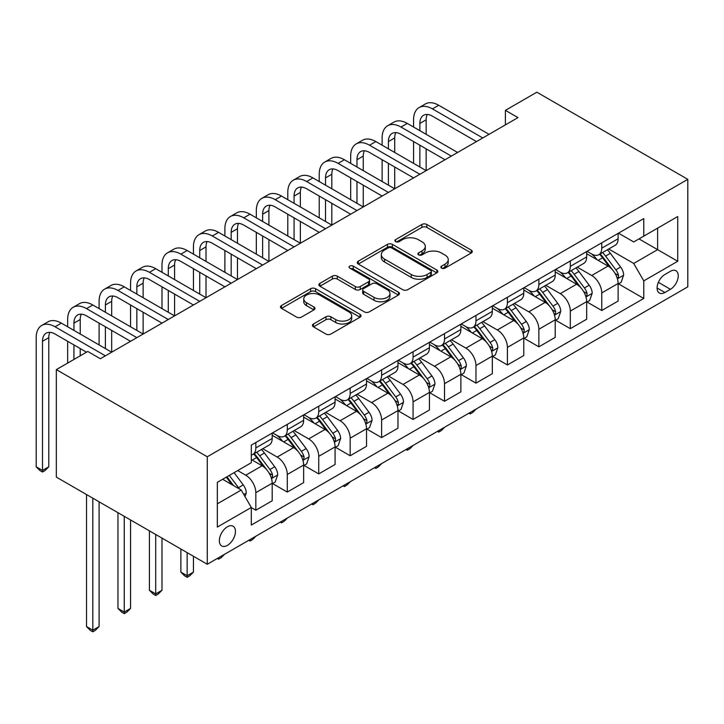 <?xml version="1.0" encoding="UTF-8"?>
<svg xmlns="http://www.w3.org/2000/svg" width="724" height="724" viewBox="0 0 724 724"><rect width="100%" height="100%" fill="white"/><g stroke="black" fill="none" stroke-linecap="round" stroke-linejoin="round"><path stroke-width="1.09" d="M441.568 268.133A2.444 1.412 0 0 0 445.025 268.133L471.27 252.984A3.493 2.018 0 0 0 472.292 251.563A3.493 2.018 0 0 0 471.27 250.133L426.816 224.476A3.493 2.018 0 0 0 421.875 224.476L395.639 239.617A2.444 1.412 0 0 0 394.924 240.621A2.444 1.412 0 0 0 395.639 241.617A2.444 1.412 0 0 0 399.096 241.617L402.49 239.653A11.177 6.453 0 0 1 418.3 239.653L422.002 241.798A11.177 6.453 0 0 1 425.278 246.359A11.177 6.453 0 0 1 422.002 250.92L418.608 252.884A2.444 1.412 0 0 0 417.893 253.88A2.444 1.412 0 0 0 418.608 254.875A2.444 1.412 0 0 0 422.065 254.875L425.459 252.92A11.177 6.453 0 0 1 441.26 252.92L444.97 255.056A11.177 6.453 0 0 1 448.237 259.617A11.177 6.453 0 0 1 444.97 264.179L441.568 266.142A2.444 1.412 0 0 0 440.853 267.138A2.444 1.412 0 0 0 441.568 268.133L441.568 266.142M227.399 545.38A11.385 6.57 120 0 0 234.838 535.344A11.385 6.57 120 0 0 233.092 526.221A11.385 6.57 120 0 0 227.399 526.782A11.385 6.57 120 0 0 219.969 536.819A11.385 6.57 120 0 0 221.707 545.941A11.385 6.57 120 0 0 227.399 545.38M313.465 323.99A3.493 2.018 0 0 0 312.442 325.411A3.493 2.018 0 0 0 313.465 326.841L325.936 334.045A3.493 2.018 0 0 0 330.877 334.045L360.018 317.221A3.493 2.018 0 0 0 361.041 315.791A3.493 2.018 0 0 0 360.018 314.361L315.564 288.704A3.493 2.018 0 0 0 310.632 288.704L281.491 305.528A3.493 2.018 0 0 0 280.469 306.949A3.493 2.018 0 0 0 281.491 308.379L296.55 317.076A3.493 2.018 0 0 0 301.492 317.076L313.963 309.872A3.493 2.018 0 0 0 314.985 308.451A3.493 2.018 0 0 0 313.963 307.021L306.487 302.713A9.34 5.394 0 0 1 303.754 298.894A9.34 5.394 0 0 1 309.519 293.917A9.34 5.394 0 0 1 319.7 295.084L348.968 311.981A9.34 5.394 0 0 1 351.701 315.791A9.34 5.394 0 0 1 345.936 320.777A9.34 5.394 0 0 1 335.755 319.601L330.877 316.786A3.493 2.018 0 0 0 325.936 316.786L313.465 323.99L313.465 326.841M687.8 179.344L536.846 92.192L505.406 110.356L517.986 117.614L100.355 358.733L87.776 351.466L56.327 369.62L207.272 456.772L687.8 179.344L687.8 286.831L207.272 564.258L207.272 456.772M402.743 289.7A3.493 2.018 0 0 0 407.675 289.7L436.816 272.876A3.493 2.018 0 0 0 437.839 271.455A3.493 2.018 0 0 0 436.816 270.025L392.363 244.359A3.493 2.018 0 0 0 387.431 244.359L358.289 261.183A3.493 2.018 0 0 0 357.267 262.613A3.493 2.018 0 0 0 358.289 264.034L402.743 289.7M350.742 268.667A2.444 1.412 0 0 1 353.231 269.011L353.231 266.106L398.417 292.197A3.493 2.018 0 0 1 399.44 293.618A3.493 2.018 0 0 1 398.417 295.048L369.276 311.872A3.493 2.018 0 0 1 364.335 311.872L319.89 286.206L319.89 283.356A3.493 2.018 0 0 0 318.868 284.785A3.493 2.018 0 0 0 319.89 286.206M319.89 283.356L332.361 276.152A3.493 2.018 0 0 1 337.303 276.152L355.321 286.559A3.493 2.018 0 0 0 360.262 286.559L368.534 281.79A3.493 2.018 0 0 0 369.557 280.36A3.493 2.018 0 0 0 368.534 278.939L349.773 268.097A2.444 1.412 0 0 1 349.049 267.102A2.444 1.412 0 0 1 350.561 265.798A2.444 1.412 0 0 1 353.231 266.106M670.442 271.292L664.904 274.487A11.032 6.371 120 0 0 657.7 284.206A11.032 6.371 120 0 0 659.392 293.039A11.032 6.371 120 0 0 664.904 292.496L670.442 289.301A11.032 6.371 120 0 0 677.646 279.582A11.032 6.371 120 0 0 675.954 270.74A11.032 6.371 120 0 0 670.442 271.292M618.486 233.164L633.708 241.952L643.772 236.142L643.772 218.567L251.3 445.151L251.3 462.727L217.336 482.338L217.336 527.072L251.3 507.47L251.3 525.045L643.772 298.451L643.772 280.876L633.708 263.446L608.694 249.002M643.772 236.142L677.736 216.53L677.736 261.264L643.772 280.876M56.327 369.62L56.327 477.107L207.272 564.258M505.406 110.356L505.406 124.881M638.993 238.902L657.609 249.644L657.609 228.15L677.736 216.53M633.708 263.446L657.609 249.644L677.736 261.264M217.336 503.832L241.237 490.039L222.621 479.288M251.3 507.615L255.834 510.23L255.834 492.655A14.236 8.217 -120 0 0 245.771 475.225L237.716 470.573M255.834 510.23L272.188 500.782L272.188 483.207A14.236 8.217 -120 0 0 262.124 465.776L251.3 459.532M272.559 483.578L287.283 492.067L287.283 474.491A14.236 8.217 -120 0 0 277.22 457.061L262.767 448.726M287.283 492.067L303.637 482.627L303.637 465.052A14.236 8.217 -120 0 0 293.573 447.622L272.188 435.278M304.008 465.414L318.732 473.912L318.732 456.337A14.236 8.217 -120 0 0 308.668 438.907L294.216 430.563M318.732 473.912L335.076 464.473L335.076 446.898A14.236 8.217 -120 0 0 325.022 429.468L303.637 417.124M335.456 447.26L350.172 455.758L350.172 438.183A14.236 8.217 -120 0 0 340.108 420.753L325.664 412.409M350.172 455.758L366.525 446.319L366.525 428.744A14.236 8.217 -120 0 0 356.461 411.313L335.076 398.969M366.905 429.106L381.62 437.604L381.62 420.029A14.236 8.217 -120 0 0 371.557 402.598L357.113 394.254M381.62 437.604L397.974 428.165L397.974 410.589A14.236 8.217 -120 0 0 387.91 393.159L366.525 380.806M398.354 410.951L413.069 419.449L413.069 401.874A14.236 8.217 -120 0 0 403.006 384.444L388.562 376.1M413.069 419.449L429.423 410.001L429.423 392.426A14.236 8.217 -120 0 0 419.359 374.996L397.974 362.652M429.803 392.788L444.518 401.286L444.518 383.711A14.236 8.217 -120 0 0 434.454 366.281L420.011 357.946M444.518 401.286L460.871 391.847L460.871 374.272A14.236 8.217 -120 0 0 450.808 356.841L429.423 344.497M461.251 374.634L475.967 383.132L475.967 365.557A14.236 8.217 -120 0 0 465.903 348.126L451.45 339.782M475.967 383.132L492.32 373.693L492.32 356.118A14.236 8.217 -120 0 0 482.256 338.687L460.871 326.343M492.7 356.479L507.415 364.977L507.415 347.402A14.236 8.217 -120 0 0 497.352 329.972L482.899 321.628M507.415 364.977L523.769 355.538L523.769 337.963A14.236 8.217 -120 0 0 513.705 320.533L492.32 308.18M524.149 338.325L538.864 346.823L538.864 329.248A14.236 8.217 -120 0 0 528.801 311.818L514.348 303.474M538.864 346.823L555.217 337.375L555.217 319.8A14.236 8.217 -120 0 0 545.154 302.37L523.769 290.025M555.589 320.171L570.313 328.66L570.313 311.085A14.236 8.217 -120 0 0 560.249 293.654L545.796 285.319M570.313 328.66L586.666 319.221L586.666 301.646A14.236 8.217 -120 0 0 576.603 284.215L555.217 271.871M587.037 302.008L601.762 310.506L601.762 292.93A14.236 8.217 -120 0 0 591.698 275.5L577.245 267.156M601.762 310.506L618.115 301.066L618.115 283.491A14.236 8.217 -120 0 0 608.051 266.061L586.666 253.717M587.037 251.319L591.698 254.006A14.236 8.217 -120 0 0 598.811 254.712A14.236 8.217 -120 0 0 601.762 248.196L601.762 242.821M555.589 269.473L560.249 272.161A14.236 8.217 -120 0 0 567.363 272.867A14.236 8.217 -120 0 0 570.313 266.351L570.313 260.975M524.149 287.627L528.801 290.315A14.236 8.217 -120 0 0 535.914 291.021A14.236 8.217 -120 0 0 538.864 284.505L538.864 279.129M492.7 305.79L497.352 308.478A14.236 8.217 -120 0 0 504.465 309.175A14.236 8.217 -120 0 0 507.415 302.659L507.415 297.293M461.251 323.945L465.903 326.633A14.236 8.217 -120 0 0 473.016 327.339A14.236 8.217 -120 0 0 475.967 320.822L475.967 315.447M429.803 342.099L434.454 344.787A14.236 8.217 -120 0 0 441.568 345.493A14.236 8.217 -120 0 0 444.518 338.977L444.518 333.601M398.354 360.253L403.006 362.941A14.236 8.217 -120 0 0 410.128 363.647A14.236 8.217 -120 0 0 413.069 357.131L413.069 351.755M366.905 378.408L371.557 381.096A14.236 8.217 -120 0 0 378.679 381.801A14.236 8.217 -120 0 0 381.62 375.285L381.62 369.91M335.456 396.571L340.108 399.259A14.236 8.217 -120 0 0 347.23 399.956A14.236 8.217 -120 0 0 350.172 393.449L350.172 388.073M304.008 414.725L308.668 417.413A14.236 8.217 -120 0 0 315.782 418.119A14.236 8.217 -120 0 0 318.732 411.603L318.732 406.227M272.559 432.88L277.22 435.567A14.236 8.217 -120 0 0 284.333 436.273A14.236 8.217 -120 0 0 287.283 429.757L287.283 424.382M618.486 283.853L643.772 298.451M598.811 254.712L615.165 245.273A14.236 8.217 -120 0 0 618.115 238.757L618.115 233.381M567.363 272.867L583.716 263.427A14.236 8.217 -120 0 0 586.666 256.911L586.666 251.536M535.914 291.021L552.267 281.582A14.236 8.217 -120 0 0 555.217 275.066L555.217 269.69M504.465 309.175L520.818 299.736A14.236 8.217 -120 0 0 523.769 293.22L523.769 287.844M473.016 327.339L489.37 317.89A14.236 8.217 -120 0 0 492.32 311.374L492.32 306.008M441.568 345.493L457.921 336.054A14.236 8.217 -120 0 0 460.871 329.538L460.871 324.162M410.128 363.647L426.472 354.208A14.236 8.217 -120 0 0 429.423 347.692L429.423 342.316M378.679 381.801L395.033 372.362A14.236 8.217 -120 0 0 397.974 365.846L397.974 360.471M347.23 399.956L363.584 390.517A14.236 8.217 -120 0 0 366.525 384.001L366.525 378.625M315.782 418.119L332.135 408.671A14.236 8.217 -120 0 0 335.076 402.164L335.076 396.788M284.333 436.273L300.686 426.834A14.236 8.217 -120 0 0 303.637 420.318L303.637 414.942M251.3 455.007A14.236 8.217 -120 0 0 252.884 454.428L269.238 444.988A14.236 8.217 -120 0 0 272.188 438.473L272.188 433.097M252.884 454.428A14.236 8.217 -120 0 0 255.834 447.912L255.834 442.536M241.237 490.039L251.3 507.47M442.545 268.477L444.97 267.084A11.177 6.453 0 0 0 448.237 262.522L448.237 259.617M425.278 246.359L425.278 249.264A11.177 6.453 0 0 1 422.002 253.825L419.585 255.219M471.215 253.011L426.816 227.381A3.493 2.018 0 0 0 421.875 227.381L396.616 241.961M436.771 272.903L392.363 247.264A3.493 2.018 0 0 0 387.431 247.264L358.335 264.061M430.644 272.45A2.444 1.412 0 0 0 431.359 271.455A2.444 1.412 0 0 0 430.644 270.45L391.63 247.925A2.444 1.412 0 0 0 388.173 247.925L384.589 249.997A11.177 6.453 0 0 0 381.313 254.558A11.177 6.453 0 0 0 384.589 259.12L411.259 274.514A11.177 6.453 0 0 0 427.06 274.514L430.644 272.45L430.644 275.355A2.444 1.412 0 0 0 431.359 274.36L431.359 271.455M381.313 254.558L381.313 257.463A11.177 6.453 0 0 0 384.589 262.025L384.589 259.12M430.644 275.355L427.06 277.419A11.177 6.453 0 0 1 411.259 277.419L384.589 262.025M319.936 286.233L332.361 279.057L332.361 276.152M369.557 280.36L369.557 283.265A3.493 2.018 0 0 1 368.534 284.695L360.262 289.464A3.493 2.018 0 0 1 355.321 289.464L337.303 279.057A3.493 2.018 0 0 0 332.361 279.057M353.231 269.011L398.372 295.075M374.027 297.365A9.34 5.394 0 0 0 384.209 298.532A9.34 5.394 0 0 0 389.983 293.546A9.34 5.394 0 0 0 387.24 289.736L376.933 283.781A3.493 2.018 0 0 0 371.991 283.781L363.719 288.559A3.493 2.018 0 0 0 362.697 289.989A3.493 2.018 0 0 0 363.719 291.41L374.027 297.365L374.027 300.27A9.34 5.394 0 0 0 384.209 301.437A9.34 5.394 0 0 0 389.983 296.451L389.983 293.546M362.697 289.989L362.697 292.894A3.493 2.018 0 0 0 363.719 294.315L363.719 291.41M374.027 300.27L363.719 294.315M351.701 315.791L351.701 318.696A9.34 5.394 0 0 1 345.936 323.682A9.34 5.394 0 0 1 335.755 322.506L330.877 319.691A3.493 2.018 0 0 0 325.936 319.691L313.51 326.868M303.754 298.894L303.754 301.799A9.34 5.394 0 0 0 306.487 305.618L306.487 302.713M313.917 309.899L306.487 305.618M359.973 317.248L315.564 291.609A3.493 2.018 0 0 0 310.632 291.609L281.536 308.406M618.115 284.07L621.129 282.333L623.645 275.066A9.43 5.439 -120 0 0 620.64 267.038L610.359 253.319A27.222 15.711 -120 0 0 607.391 249.762M597.164 259.78A27.222 15.711 -120 0 0 591.589 253.943M617.255 278.297L618.35 277.111L618.558 275.464A9.43 5.439 -120 0 0 615.852 269.799L605.581 256.079A27.222 15.711 -120 0 0 602.603 252.522M600.078 253.979A22.589 13.041 60 0 1 603.78 258.197L612.486 269.808M599.59 254.26A27.222 15.711 60 0 1 602.558 257.816L609.391 266.939M476.13 409.033L472.7 412.481L470.184 413.929L468.917 413.205M470.184 412.472L470.184 413.929M413.576 127.053L413.576 119.795A26.688 15.403 60 0 1 419.106 107.577L425.386 103.948A26.688 15.403 60 0 1 438.735 105.27L489.053 134.32M419.106 107.577A26.688 15.403 60 0 1 432.445 108.899L482.763 137.949M476.473 141.578L432.445 116.166A17.792 10.272 -120 0 0 423.549 115.279A17.792 10.272 -120 0 0 419.866 123.424L419.866 130.691M427.269 114.464A17.792 10.272 -120 0 0 426.155 119.795L426.155 134.32M419.866 145.216L419.866 167M426.155 148.845L426.155 170.629L375.837 141.578L369.548 145.216L419.866 174.258M413.576 163.371L413.576 141.578M586.666 302.225L589.68 300.487L592.196 293.22A9.43 5.439 -120 0 0 589.191 285.193L578.91 271.473A27.222 15.711 -120 0 0 575.942 267.916M565.716 277.935A27.222 15.711 -120 0 0 560.141 272.097M585.807 296.451L586.902 295.265L587.11 293.627A9.43 5.439 -120 0 0 584.413 287.953L574.132 274.233A27.222 15.711 -120 0 0 571.155 270.676M568.63 272.133A22.589 13.041 60 0 1 572.331 276.351L581.037 287.962M568.141 272.414A27.222 15.711 60 0 1 571.109 275.971L577.942 285.093M444.69 427.196L441.251 430.635L438.735 432.083L437.477 431.359M438.735 430.626L438.735 432.083M555.217 320.388L558.231 318.641L560.747 311.374A9.43 5.439 -120 0 0 557.742 303.347L547.462 289.627A27.222 15.711 -120 0 0 544.493 286.071M534.267 296.089A27.222 15.711 -120 0 0 528.692 290.261M554.358 314.614L555.453 313.429L555.661 311.782A9.43 5.439 -120 0 0 552.964 306.107L542.683 292.387A27.222 15.711 -120 0 0 539.715 288.831M537.181 290.297A22.589 13.041 60 0 1 540.891 294.505L549.588 306.125M536.692 290.577A27.222 15.711 60 0 1 539.661 294.134L546.493 303.256M413.241 445.351L409.802 448.789L407.286 450.238L406.028 449.514M407.286 448.789L407.286 450.238M523.769 338.542L526.782 336.796L529.298 329.538A9.43 5.439 -120 0 0 526.294 321.51L516.013 307.781A27.222 15.711 -120 0 0 513.044 304.225M502.818 314.243A27.222 15.711 -120 0 0 497.252 308.415M522.909 332.769L524.004 331.583L524.212 329.936A9.43 5.439 -120 0 0 521.515 324.271L511.234 310.542A27.222 15.711 -120 0 0 508.266 306.985M505.732 308.451A22.589 13.041 60 0 1 509.443 312.668L518.14 324.28M505.243 308.732A27.222 15.711 60 0 1 508.212 312.288L515.045 321.411M381.792 463.505L378.353 466.944L375.837 468.401L374.579 467.668M375.837 466.944L375.837 468.401M382.127 145.216L382.127 137.949A26.688 15.403 60 0 1 387.657 125.732L393.947 122.103A26.688 15.403 60 0 1 407.286 123.424L457.604 152.474M387.657 125.732A26.688 15.403 60 0 1 400.996 127.053L451.314 156.103M445.025 159.742L400.996 134.32A17.792 10.272 -120 0 0 392.1 133.433A17.792 10.272 -120 0 0 388.417 141.578L388.417 148.845M395.82 132.619A17.792 10.272 -120 0 0 394.707 137.949L394.707 152.474M388.417 163.371L388.417 185.154M394.707 167L394.707 188.783L344.389 159.742L338.099 163.371L388.417 192.421M382.127 181.525L382.127 159.742M413.576 177.896L369.548 152.474A17.792 10.272 -120 0 0 360.652 151.597A17.792 10.272 -120 0 0 356.968 159.742L356.968 167M364.371 150.773A17.792 10.272 -120 0 0 363.258 156.103L363.258 170.629M356.968 181.525L356.968 203.308M363.258 185.154L363.258 206.946L312.94 177.896L306.65 181.525L356.968 210.575M350.678 199.679L350.678 177.896M350.678 163.371L350.678 156.103A26.688 15.403 60 0 1 356.208 143.895A26.688 15.403 60 0 1 369.548 145.216M356.208 143.895L362.498 140.257A26.688 15.403 60 0 1 375.837 141.578M382.127 196.05L338.099 170.629A17.792 10.272 -120 0 0 329.203 169.751A17.792 10.272 -120 0 0 325.519 177.896L325.519 185.154M332.922 168.927A17.792 10.272 -120 0 0 331.809 174.267L331.809 188.783M325.519 199.679L325.519 221.472M331.809 203.308L331.809 225.101L281.491 196.05L275.201 199.679L325.519 228.73M319.23 217.833L319.23 196.05M319.23 181.525L319.23 174.267A26.688 15.403 60 0 1 324.759 162.049A26.688 15.403 60 0 1 338.099 163.371M324.759 162.049L331.049 158.411A26.688 15.403 60 0 1 344.389 159.742M492.32 356.697L495.343 354.95L497.85 347.692A9.43 5.439 -120 0 0 494.845 339.665L484.564 325.945A27.222 15.711 -120 0 0 481.596 322.388M471.369 332.397A27.222 15.711 -120 0 0 465.804 326.569M491.46 350.923L492.555 349.737L492.763 348.09A9.43 5.439 -120 0 0 490.067 342.425L479.786 328.696A27.222 15.711 -120 0 0 476.817 325.139M474.283 326.605A22.589 13.041 60 0 1 477.994 330.823L486.691 342.434M473.795 326.886A27.222 15.711 60 0 1 476.763 330.443L483.605 339.565M350.344 481.659L346.905 485.098L344.389 486.555L343.131 485.822M344.389 485.098L344.389 486.555M350.678 214.204L306.65 188.783A17.792 10.272 -120 0 0 297.754 187.905A17.792 10.272 -120 0 0 294.071 196.05L294.071 203.308M301.474 187.082A17.792 10.272 -120 0 0 300.36 192.421L300.36 206.946M294.071 217.833L294.071 239.626M300.36 221.472L300.36 243.255L250.042 214.204L243.753 217.833L294.071 246.884M287.781 235.997L287.781 214.204M287.781 199.679L287.781 192.421A26.688 15.403 60 0 1 293.311 180.204A26.688 15.403 60 0 1 306.65 181.525M293.311 180.204L299.6 176.575A26.688 15.403 60 0 1 312.94 177.896M460.871 374.851L463.894 373.113L466.41 365.846A9.43 5.439 -120 0 0 463.396 357.819L453.115 344.099A27.222 15.711 -120 0 0 450.147 340.542M439.921 350.561A27.222 15.711 -120 0 0 434.355 344.724M460.012 369.077L461.107 367.892L461.315 366.253A9.43 5.439 -120 0 0 458.618 360.579L448.337 346.859A27.222 15.711 -120 0 0 445.369 343.303M442.835 344.76A22.589 13.041 60 0 1 446.545 348.977L455.242 360.588M442.346 345.04A27.222 15.711 60 0 1 445.314 348.597L452.156 357.719M318.895 499.822L315.456 503.261L312.94 504.709L311.682 503.985M312.94 503.252L312.94 504.709M319.23 232.359L275.201 206.946A17.792 10.272 -120 0 0 266.305 206.059A17.792 10.272 -120 0 0 262.622 214.204L262.622 221.472M270.025 205.245A17.792 10.272 -120 0 0 268.912 210.575L268.912 225.101M262.622 235.997L262.622 257.78M268.912 239.626L268.912 261.409L218.594 232.359L212.304 235.997L262.622 265.047M256.332 254.151L256.332 232.359M256.332 217.833L256.332 210.575A26.688 15.403 60 0 1 261.862 198.358A26.688 15.403 60 0 1 275.201 199.679M261.862 198.358L268.151 194.729A26.688 15.403 60 0 1 281.491 196.05M429.423 393.014L432.445 391.268L434.961 384.001A9.43 5.439 -120 0 0 431.947 375.973L421.667 362.253A27.222 15.711 -120 0 0 418.698 358.697M408.472 368.715A27.222 15.711 -120 0 0 402.906 362.887M428.563 387.231L429.658 386.055L429.866 384.408A9.43 5.439 -120 0 0 427.169 378.733L416.888 365.014A27.222 15.711 -120 0 0 413.92 361.457M411.386 362.914A22.589 13.041 60 0 1 415.096 367.131L423.793 378.752M410.897 363.195A27.222 15.711 60 0 1 413.875 366.751L420.707 375.883M287.446 517.977L284.007 521.416L281.491 522.864L280.233 522.14M281.491 521.416L281.491 522.864M287.781 250.522L243.753 225.101A17.792 10.272 -120 0 0 234.866 224.223A17.792 10.272 -120 0 0 231.173 232.359L231.173 239.626M238.576 223.399A17.792 10.272 -120 0 0 237.463 228.73L237.463 243.255M231.173 254.151L231.173 275.935M237.463 257.78L237.463 279.573L187.154 250.522L180.864 254.151L231.173 283.202M224.883 272.305L224.883 250.522M224.883 235.997L224.883 228.73A26.688 15.403 60 0 1 230.413 216.512A26.688 15.403 60 0 1 243.753 217.833M230.413 216.512L236.703 212.883A26.688 15.403 60 0 1 250.042 214.204M397.974 411.169L400.996 409.422L403.512 402.164A9.43 5.439 -120 0 0 400.499 394.127L390.218 380.408A27.222 15.711 -120 0 0 387.25 376.851M377.032 386.869A27.222 15.711 -120 0 0 371.457 381.041M397.114 405.395L398.218 404.209L398.417 402.562A9.43 5.439 -120 0 0 395.72 396.888L385.44 383.168A27.222 15.711 -120 0 0 382.471 379.611M379.937 381.077A22.589 13.041 60 0 1 383.648 385.295L392.345 396.906M379.448 381.358A27.222 15.711 60 0 1 382.426 384.915L389.259 394.037M255.997 536.131L252.558 539.57L250.042 541.027L248.784 540.294M250.042 539.57L250.042 541.027M256.332 268.676L212.304 243.255A17.792 10.272 -120 0 0 203.417 242.377A17.792 10.272 -120 0 0 199.724 250.522L199.724 257.78M207.136 241.554A17.792 10.272 -120 0 0 206.014 246.884L206.014 261.409M199.724 272.305L199.724 294.098M206.014 275.935L206.014 297.727L155.705 268.676L149.416 272.305L199.724 301.356M193.444 290.46L193.444 268.676M193.444 254.151L193.444 246.884A26.688 15.403 60 0 1 198.964 234.676A26.688 15.403 60 0 1 212.304 235.997M198.964 234.676L205.254 231.037A26.688 15.403 60 0 1 218.594 232.359M366.525 429.323L369.548 427.576L372.064 420.318A9.43 5.439 -120 0 0 369.05 412.291L358.778 398.562A27.222 15.711 -120 0 0 355.801 395.005M345.583 405.024A27.222 15.711 -120 0 0 340.009 399.196M365.665 423.549L366.769 422.363L366.968 420.716A9.43 5.439 -120 0 0 364.272 415.051L353.991 401.322A27.222 15.711 -120 0 0 351.022 397.766M348.488 399.232A22.589 13.041 60 0 1 352.199 403.449L360.896 415.06M348.009 399.512A27.222 15.711 60 0 1 350.977 403.069L357.81 412.191M224.549 554.285L221.11 557.724L218.594 559.181L217.336 558.448M218.594 557.724L218.594 559.181M224.883 286.831L180.864 261.409A17.792 10.272 -120 0 0 171.968 260.531A17.792 10.272 -120 0 0 168.285 268.676L168.285 275.935M175.688 259.708A17.792 10.272 -120 0 0 174.575 265.047L174.575 279.573M168.285 290.46L168.285 312.252M174.575 294.098L174.575 315.881L124.257 286.831L117.967 290.46L168.285 319.51M161.995 308.623L161.995 286.831M161.995 272.305L161.995 265.047A26.688 15.403 60 0 1 167.516 252.83A26.688 15.403 60 0 1 180.864 254.151M167.516 252.83L173.805 249.201A26.688 15.403 60 0 1 187.154 250.522M335.076 447.477L338.099 445.74L340.615 438.473A9.43 5.439 -120 0 0 337.601 430.445L327.329 416.725A27.222 15.711 -120 0 0 324.352 413.169M314.135 423.187A27.222 15.711 -120 0 0 308.56 417.35M334.226 441.703L335.321 440.518L335.529 438.871A9.43 5.439 -120 0 0 332.823 433.205L322.542 419.486A27.222 15.711 -120 0 0 319.574 415.929M317.04 417.386A22.589 13.041 60 0 1 320.75 421.603L329.447 433.214M316.56 417.667A27.222 15.711 60 0 1 319.528 421.223L326.361 430.346M187.154 552.638L187.154 575.734L193.444 572.105L193.444 556.267M193.444 572.105L189.67 575.879L187.154 577.336L184.638 575.879L180.864 572.105L180.864 549.009M180.864 572.105L187.154 575.734L187.154 577.336M193.435 304.985L149.416 279.573A17.792 10.272 -120 0 0 140.519 278.686A17.792 10.272 -120 0 0 136.836 286.831L136.836 294.098M144.239 277.871A17.792 10.272 -120 0 0 143.126 283.202L143.126 297.727M136.836 308.623L136.836 330.406M143.126 312.252L143.126 334.036L92.808 304.985L86.518 308.623L136.836 337.665M130.546 326.777L130.546 304.985M130.546 290.46L130.546 283.202A26.688 15.403 60 0 1 136.067 270.984A26.688 15.403 60 0 1 149.416 272.305M136.067 270.984L142.357 267.355A26.688 15.403 60 0 1 155.705 268.676M303.637 465.632L306.65 463.894L309.166 456.627A9.43 5.439 -120 0 0 306.162 448.599L295.881 434.88A27.222 15.711 -120 0 0 292.912 431.323M282.686 441.341A27.222 15.711 -120 0 0 277.111 435.504M302.777 459.858L303.872 458.672L304.08 457.034A9.43 5.439 -120 0 0 301.374 451.36L291.102 437.64A27.222 15.711 -120 0 0 288.125 434.083M285.6 435.54A22.589 13.041 60 0 1 289.301 439.758L298.007 451.369M285.111 435.821A27.222 15.711 60 0 1 288.08 439.377L294.912 448.5M155.705 534.484L155.705 593.897L161.995 590.259L161.995 538.113M161.995 590.259L158.221 594.042L155.705 595.49L153.189 594.042L149.416 590.259L149.416 530.855M149.416 590.259L155.705 593.897L155.705 595.49M161.995 323.139L117.967 297.727A17.792 10.272 -120 0 0 109.071 296.84A17.792 10.272 -120 0 0 105.387 304.985L105.387 312.252M112.79 296.026A17.792 10.272 -120 0 0 111.677 301.356L111.677 315.881M105.387 326.777L105.387 348.561M111.677 330.406L111.677 352.19L61.359 323.139L55.069 326.777L105.387 355.828M99.097 344.932L99.097 323.139M99.097 308.623L99.097 301.356A26.688 15.403 60 0 1 104.618 289.138A26.688 15.403 60 0 1 117.967 290.46M104.618 289.138L110.908 285.509A26.688 15.403 60 0 1 124.257 286.831M272.188 483.795L275.201 482.048L277.717 474.781A9.43 5.439 -120 0 0 274.713 466.754L264.432 453.034A27.222 15.711 -120 0 0 261.464 449.477M271.328 478.012L272.423 476.835L272.631 475.188A9.43 5.439 -120 0 0 269.925 469.514L259.654 455.794A27.222 15.711 -120 0 0 256.676 452.238M254.151 453.704A22.589 13.041 60 0 1 257.853 457.912L266.559 469.532M253.662 453.984A27.222 15.711 60 0 1 256.631 457.541L263.464 466.663M124.257 516.33L124.257 612.052L130.546 608.422L130.546 519.959M130.546 608.422L126.772 612.196L124.257 613.644L121.741 612.196L117.967 608.422L117.967 512.701M117.967 608.422L124.257 612.052L124.257 613.644M130.546 341.303L86.518 315.881A17.792 10.272 -120 0 0 77.622 315.003A17.792 10.272 -120 0 0 73.939 323.148L73.939 330.406M81.341 314.18A17.792 10.272 -120 0 0 80.228 319.51L80.228 334.036M73.939 344.932L73.939 359.457M80.228 348.561L80.228 355.828M67.649 363.086L67.649 341.303M67.649 326.777L67.649 319.51A26.688 15.403 60 0 1 73.178 307.293A26.688 15.403 60 0 1 86.518 308.623M73.178 307.293L79.468 303.664A26.688 15.403 60 0 1 92.808 304.985M245.011 496.574L246.269 492.944A9.43 5.439 -120 0 0 243.264 484.917L234.087 472.663M239.336 488.935A9.43 5.439 -120 0 0 238.486 487.668L229.309 475.424M226.947 476.79L233.535 485.587M226.286 477.17L231.879 484.637M92.808 498.175L92.808 630.206L99.097 626.577L99.097 501.804M99.097 626.577L95.324 630.351L92.808 631.808L90.292 630.351L86.518 626.577L86.518 494.537M86.518 626.577L92.808 630.206L92.808 631.808M86.518 352.19L55.069 334.036A17.792 10.272 -120 0 0 46.173 333.158A17.792 10.272 -120 0 0 42.49 341.303L42.49 470.428L48.779 466.799L48.779 337.665L42.49 341.303M49.893 332.334A17.792 10.272 -120 0 0 48.779 337.665M48.779 466.799L45.006 470.573L42.49 472.03L39.974 470.573L36.2 466.799L36.2 337.665A26.688 15.403 60 0 1 41.73 325.456A26.688 15.403 60 0 1 55.069 326.777M41.73 325.456L48.019 321.818A26.688 15.403 60 0 1 61.359 323.139M36.2 466.799L42.49 470.428L42.49 472.03M245.771 475.225L262.124 465.776M277.22 457.061L293.573 447.622M308.668 438.907L325.022 429.468M340.108 420.753L356.461 411.313M371.557 402.598L387.91 393.159M403.006 384.444L419.359 374.996M434.454 366.281L450.808 356.841M465.903 348.126L482.256 338.687M497.352 329.972L513.705 320.533M528.801 311.818L545.154 302.37M560.249 293.654L576.603 284.215M591.698 275.5L608.051 266.061M601.762 248.196L618.115 238.757M601.762 292.93L618.115 283.491M570.313 311.085L586.666 301.646M570.313 266.351L586.666 256.911M538.864 329.248L555.217 319.8M538.864 284.505L555.217 275.066M507.415 347.402L523.769 337.963M507.415 302.659L523.769 293.22M475.967 365.557L492.32 356.118M475.967 320.822L492.32 311.374M444.518 383.711L460.871 374.272M444.518 338.977L460.871 329.538M413.069 401.874L429.423 392.426M413.069 357.131L429.423 347.692M381.62 420.029L397.974 410.589M381.62 375.285L397.974 365.846M350.172 438.183L366.525 428.744M350.172 393.449L366.525 384.001M318.732 456.337L335.076 446.898M318.732 411.603L335.076 402.164M287.283 474.491L303.637 465.052M287.283 429.757L303.637 420.318M255.834 492.655L272.188 483.207M255.834 447.912L272.188 438.473M658.378 282.333L670.442 289.301M657.102 287.998L664.904 292.496M444.97 267.084L444.97 264.179M418.608 254.875L418.608 252.884M422.002 253.825L422.002 250.92M395.639 241.617L395.639 239.617M421.875 227.381L421.875 224.476M426.816 227.381L426.816 224.476M471.27 252.984L471.27 250.133M358.289 264.034L358.289 261.183M387.431 247.264L387.431 244.359M392.363 247.264L392.363 244.359M436.816 272.876L436.816 270.025M411.259 277.419L411.259 274.514M427.06 277.419L427.06 274.514M337.303 279.057L337.303 276.152M355.321 289.464L355.321 286.559M360.262 289.464L360.262 286.559M368.534 284.695L368.534 281.79M398.417 295.048L398.417 292.197M325.936 319.691L325.936 316.786M330.877 319.691L330.877 316.786M335.755 322.506L335.755 319.601M313.963 309.872L313.963 307.021M281.491 308.379L281.491 305.528M310.632 291.609L310.632 288.704M315.564 291.609L315.564 288.704M360.018 317.221L360.018 314.361M617.409 278.812L623.581 275.247M605.581 256.079L610.359 253.319M598.169 260.35L602.558 257.816M615.852 269.799L620.64 267.038M615.11 273.482L618.558 275.464M438.735 105.27L432.445 108.899M426.155 119.795L419.866 123.424M585.96 296.967L592.132 293.401M574.132 274.233L578.91 271.473M566.72 278.514L571.109 275.971M584.413 287.953L589.191 285.193M583.662 291.636L587.11 293.627M554.512 315.13L560.684 311.564M542.683 292.387L547.462 289.627M535.271 296.668L539.661 294.134M552.964 306.107L557.742 303.347M552.213 309.791L555.661 311.782M523.063 333.284L529.244 329.719M511.234 310.542L516.013 307.781M503.823 314.822L508.212 312.288M521.515 324.271L526.294 321.51M520.764 327.945L524.212 329.936M407.286 123.424L400.996 127.053M394.707 137.949L388.417 141.578M363.258 156.103L356.968 159.742M331.809 174.267L325.519 177.896M491.614 351.439L497.795 347.873M479.786 328.696L484.564 325.945M472.374 332.977L476.763 330.443M490.067 342.425L494.845 339.665M489.315 346.108L492.763 348.09M300.36 192.421L294.071 196.05M460.165 369.593L466.346 366.027M448.337 346.859L453.115 344.099M440.925 351.14L445.314 348.597M458.618 360.579L463.396 357.819M457.867 364.262L461.315 366.253M268.912 210.575L262.622 214.204M428.717 387.747L434.898 384.182M416.888 365.014L421.667 362.253M409.476 369.294L413.875 366.751M427.169 378.733L431.947 375.973M426.418 382.417L429.866 384.408M237.463 228.73L231.173 232.359M397.268 405.911L403.449 402.345M385.44 383.168L390.218 380.408M378.028 387.449L382.426 384.915M395.72 396.888L400.499 394.127M394.978 400.571L398.417 402.562M206.014 246.884L199.724 250.522M365.828 424.065L372 420.499M353.991 401.322L358.778 398.562M346.579 405.603L350.977 403.069M364.272 415.051L369.05 412.291M363.529 418.725L366.968 420.716M174.575 265.047L168.285 268.676M334.379 442.219L340.552 438.654M322.542 419.486L327.329 416.725M315.13 423.757L319.528 421.223M332.823 433.205L337.601 430.445M332.081 436.889L335.529 438.871M143.126 283.202L136.836 286.831M302.931 460.373L309.103 456.808M291.102 437.64L295.881 434.88M283.681 441.921L288.08 439.377M301.374 451.36L306.162 448.599M300.632 455.043L304.08 457.034M111.677 301.356L105.387 304.985M271.482 478.537L277.654 474.971M259.654 455.794L264.432 453.034M252.242 460.075L256.631 457.541M269.925 469.514L274.713 466.754M269.183 473.197L272.631 475.188M80.228 319.51L73.939 323.148M243.816 494.501L246.205 493.125M238.486 487.668L243.264 484.917"/></g></svg>
